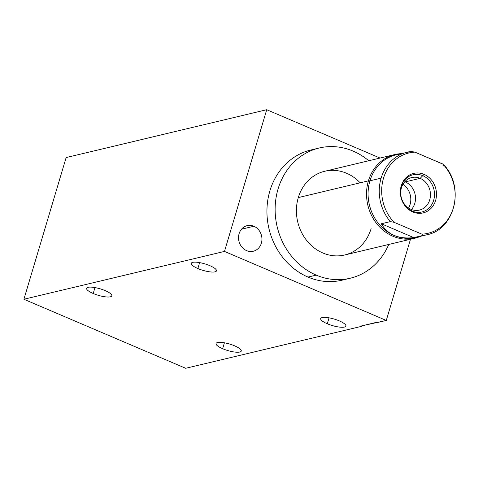 <?xml version="1.0" encoding="UTF-8"?>
<svg xmlns="http://www.w3.org/2000/svg" width="478" height="478" viewBox="0 0 478 478"><rect width="100%" height="100%" fill="white"/><g stroke="black" fill="none" stroke-linecap="round" stroke-linejoin="round"><path stroke-width="0.72" d="M224.481 251.416L266.724 109.713L380.07 158.063L266.724 109.713L66.143 157.561L23.9 299.264L224.481 251.416L266.724 109.713L66.143 157.561L23.9 299.264L185.703 368.287L361.583 326.331L360.938 326.056L375.451 322.596L376.096 322.871L386.284 320.439L224.481 251.416L23.9 299.264L185.703 368.287L361.583 326.331A28.686 11.257 113.1 0 1 361.392 325.948A28.686 11.257 -66.9 0 0 361.583 326.331L360.938 326.056L386.284 320.439L224.481 251.416M410.477 239.281L386.284 320.439L410.477 239.281M253.866 226.255A13.157 11.621 76.6 0 0 239.102 233.694A13.157 11.621 76.6 0 0 246.6 250.633A13.157 11.621 76.6 0 0 261.364 243.194A13.157 11.621 76.6 0 0 253.866 226.255A13.157 11.621 76.6 0 0 247.18 225.646A13.157 11.621 76.6 0 0 238.528 237.375A13.157 11.621 76.6 0 0 246.6 250.633A13.157 11.621 76.6 0 0 253.286 251.243A13.157 11.621 76.6 0 0 261.938 239.514A13.157 11.621 76.6 0 0 253.866 226.255L241.492 229.207L253.866 226.255M315.11 149.154A66.932 59.123 76.6 0 0 267.047 207.267A66.932 59.123 76.6 0 0 308.023 277.073A66.932 59.123 76.6 0 0 346.096 279.038M93.21 293.498A13.157 3.376 16.6 0 1 88.077 287.314A13.157 3.376 16.6 0 1 105.208 290.63A13.157 3.376 16.6 0 1 110.34 296.814A13.157 3.376 16.6 0 1 93.21 293.498A13.157 3.376 -163.4 0 0 111.816 295.822A13.157 3.376 -163.4 0 0 105.208 290.63A13.157 3.376 -163.4 0 0 86.602 288.306A13.157 3.376 -163.4 0 0 93.21 293.498L94.973 287.583L93.21 293.498M327.299 323.749A13.157 3.376 16.6 0 1 322.166 317.571A13.157 3.376 16.6 0 1 339.302 320.887A13.157 3.376 16.6 0 1 344.435 327.066A13.157 3.376 16.6 0 1 327.299 323.749A13.157 3.376 -163.4 0 0 345.911 326.074A13.157 3.376 -163.4 0 0 339.302 320.887A13.157 3.376 -163.4 0 0 320.69 318.557A13.157 3.376 -163.4 0 0 327.299 323.749L329.061 317.834L327.299 323.749M222.646 348.713A13.157 3.376 16.6 0 1 217.52 342.535A13.157 3.376 16.6 0 1 234.65 345.851A13.157 3.376 16.6 0 1 239.783 352.029A13.157 3.376 16.6 0 1 222.646 348.713L224.415 342.798L222.646 348.713A13.157 3.376 -163.4 0 0 241.259 351.043A13.157 3.376 -163.4 0 0 234.65 345.851A13.157 3.376 -163.4 0 0 216.038 343.521A13.157 3.376 -163.4 0 0 222.646 348.713M197.856 268.528A13.157 3.376 16.6 0 1 192.73 262.35A13.157 3.376 16.6 0 1 209.86 265.666A13.157 3.376 16.6 0 1 214.992 271.851A13.157 3.376 16.6 0 1 197.856 268.528L199.625 262.613L197.856 268.528A13.157 3.376 -163.4 0 0 216.468 270.859A13.157 3.376 -163.4 0 0 209.86 265.666A13.157 3.376 -163.4 0 0 191.248 263.342A13.157 3.376 -163.4 0 0 197.856 268.528M350.231 278.226L342.033 280.186A66.932 59.123 -103.4 0 1 308.023 277.073L316.221 275.119A66.932 59.123 76.6 0 0 350.231 278.226A66.932 59.123 76.6 0 0 388.739 244.467A66.932 59.123 76.6 0 1 316.221 275.119L308.023 277.073A66.932 59.123 -103.4 0 1 266.957 209.627A66.932 59.123 -103.4 0 1 310.975 149.967L319.173 148.013A66.932 59.123 76.6 0 0 275.149 207.673A66.932 59.123 76.6 0 0 316.221 275.119A66.932 59.123 76.6 0 1 278.071 188.959A66.932 59.123 76.6 0 1 353.182 151.126A66.932 59.123 76.6 0 0 319.173 148.013M368.771 160.757A66.932 59.123 76.6 0 0 353.182 151.126A66.932 59.123 76.6 0 1 368.771 160.757M371.107 228.651A43.032 38.007 -103.4 0 1 322.823 252.976A43.032 38.007 -103.4 0 1 298.296 197.587A43.032 38.007 -103.4 0 1 360.179 182.829M401.711 154A42.458 37.499 76.6 0 0 369.942 180.821L368.413 180.863A43.032 38.007 -103.4 0 1 400.982 153.659A43.032 38.007 76.6 0 0 394.834 154.537A43.032 38.007 76.6 0 0 368.413 180.863L298.296 197.587A43.032 38.007 -103.4 0 1 324.717 171.267L394.834 154.537M414.802 238.247L344.686 254.977A43.032 38.007 -103.4 0 1 306.93 240.787A43.032 38.007 -103.4 0 1 298.296 197.587L368.413 180.863A43.032 38.007 76.6 0 0 377.046 224.062A43.032 38.007 76.6 0 0 414.802 238.247A43.032 38.007 76.6 0 0 420.688 236.257A43.032 38.007 -103.4 0 1 379.293 226.632A43.032 38.007 -103.4 0 1 368.413 180.863L369.942 180.821A42.458 37.499 76.6 0 0 379.938 225.168A42.458 37.499 76.6 0 0 419.66 236.234M381.325 223.77C387.706 234.68 398.538 239.299 413.817 237.632L422.815 235.481A42.458 37.499 76.6 0 0 426.878 234.776A42.458 37.499 -103.4 0 1 422.815 235.481L413.817 237.632C398.538 239.299 387.706 234.68 381.325 223.77L413.817 237.632L381.325 223.77L390.329 221.625L381.325 223.77M443.811 164.796C464.963 186.749 455.074 229.41 426.878 234.776L415.717 237.441A42.458 37.499 -103.4 0 1 378.468 223.441A42.458 37.499 -103.4 0 1 369.942 180.821L381.109 178.157A42.458 37.499 76.6 0 0 390.329 221.625L394.045 222.282L421.889 234.16L422.815 235.481L421.889 234.16A41.287 36.471 76.6 0 0 453.353 208.049A41.287 36.471 76.6 0 0 442.801 164.014L414.958 152.135A41.287 36.471 76.6 0 0 383.493 178.246A41.287 36.471 76.6 0 0 394.045 222.282L421.889 234.16A41.287 36.471 76.6 0 0 453.353 208.049A41.287 36.471 76.6 0 0 442.801 164.014L443.727 165.34M424.028 174.339A20.309 17.937 -103.4 0 1 435.607 200.479A20.309 17.937 -103.4 0 1 412.813 211.957A20.309 17.937 -103.4 0 1 401.239 185.817A20.309 17.937 -103.4 0 1 424.028 174.339L420.198 178.342A16.712 14.764 -103.4 0 1 429.722 199.858A16.712 14.764 -103.4 0 1 410.966 209.304L412.813 211.957A20.309 17.937 76.6 0 0 435.607 200.479A20.309 17.937 76.6 0 0 424.028 174.339A20.309 17.937 76.6 0 0 401.239 185.817A20.309 17.937 76.6 0 0 412.813 211.957L410.966 209.304A16.712 14.764 -103.4 0 1 401.442 187.794A16.712 14.764 -103.4 0 1 420.198 178.342L424.028 174.339M404.478 182.094L420.198 178.342A16.712 14.764 76.6 0 0 411.707 177.565A16.712 14.764 76.6 0 0 400.713 192.467A16.712 14.764 76.6 0 0 410.966 209.304A16.712 14.764 76.6 0 0 419.463 210.081A16.712 14.764 76.6 0 0 430.451 195.185A16.712 14.764 76.6 0 0 420.198 178.342L404.478 182.094M402.924 184.317A16.712 14.764 -103.4 0 1 408.582 208.026A16.712 14.764 76.6 0 0 402.924 184.317M443.178 164.265L414.958 152.135A41.287 36.471 76.6 0 0 383.493 178.246A41.287 36.471 76.6 0 0 394.045 222.282L390.329 221.625A42.458 37.499 -103.4 0 1 381.109 178.157A42.458 37.499 -103.4 0 1 407.178 152.183A42.458 37.499 -103.4 0 1 411.235 151.478L414.958 152.135L411.235 151.478A42.458 37.499 76.6 0 0 407.178 152.183A42.458 37.499 76.6 0 0 381.109 178.157L369.942 180.821A42.458 37.499 -103.4 0 1 396.011 154.848L411.373 151.454M404.794 181.73A16.712 14.764 -103.4 0 1 405.248 181.909A16.712 14.764 -103.4 0 1 411.421 209.489M422.767 175.659A19.126 16.891 76.6 0 0 413.046 174.769A19.126 16.891 76.6 0 0 400.474 191.815A19.126 16.891 76.6 0 0 412.203 211.085A19.126 16.891 76.6 0 0 421.925 211.975A19.126 16.891 76.6 0 0 434.502 194.928A19.126 16.891 76.6 0 0 422.767 175.659"/></g></svg>
